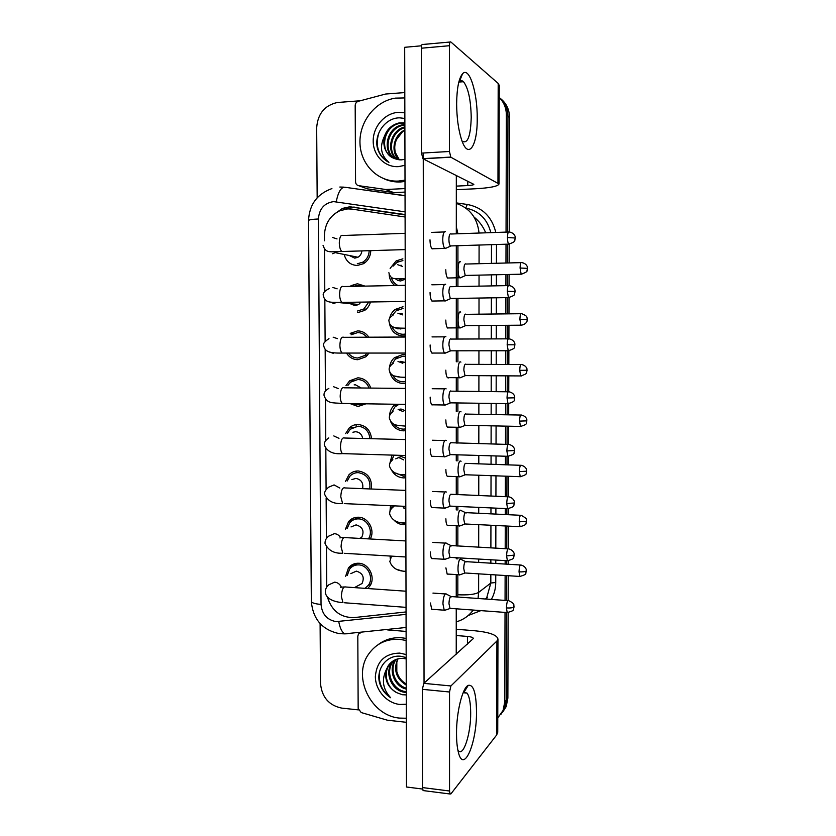 <?xml version="1.0" encoding="UTF-8"?>
<svg xmlns="http://www.w3.org/2000/svg" width="836" height="836" viewBox="0 0 836 836"><rect width="100%" height="100%" fill="white"/><g stroke="black" fill="none" stroke-linecap="round" stroke-linejoin="round"><path stroke-width="1.25" d="M405.387 335.79L403.077 336.009C395.438 335.372 390.872 331.077 389.398 323.114M389.545 367.276C390.004 363.42 391.624 360.232 394.404 357.714L403.13 354.401L405.429 354.6M405.502 383.348L403.203 383.536C396.327 382.992 391.875 379.23 389.848 372.26M405.617 430.676L403.318 430.833C397.403 430.394 393.181 427.321 390.673 421.626M405.732 477.774L403.443 477.899C398.605 477.565 394.801 475.266 392.032 471.013M405.847 524.642L403.558 524.736C399.963 524.496 396.839 523.033 394.195 520.347M353.952 286.079L350.953 285.672L357.411 283.749L365.018 286.121M370.473 301.974C369.512 305.516 367.61 308.317 364.757 310.365L357.547 312.706M353.429 333.459L350.221 333.365L357.641 330.889C362.322 331.004 366.053 333.115 368.822 337.201M369.084 353.053L365.865 356.805L357.777 359.71C352.991 359.543 349.229 357.338 346.512 353.105M346 385.595L349.647 380.798L357.871 377.809C364.203 378.248 368.498 381.676 370.756 388.082M365.949 403.819L358.007 406.495L350.075 403.579M345.634 433.633L349.208 427.98C351.737 425.639 354.694 424.479 358.09 424.5C366.022 425.472 370.515 430.206 371.55 438.701M345.446 481.515L348.873 474.879C351.475 472.215 354.631 470.908 358.32 470.971C367.903 472.748 372.26 478.767 371.403 489.008M345.456 529.178L348.643 521.507C351.287 518.55 354.589 517.118 358.55 517.223C368.331 517.285 375.395 530.379 370.233 538.98M345.644 576.265L348.487 567.874C351.141 564.634 354.579 563.098 358.769 563.255C369.198 563.422 376.116 578.146 369.606 586.37L367.631 588.534M370.766 250.633C370.547 256.401 368.112 260.759 363.472 263.706L357.317 265.472C350.493 265.148 346.104 261.469 344.16 254.457M405.094 216.994L351.904 209.104L347.776 208.895L339.907 210.693C330.053 215.583 324.89 223.818 324.42 235.407L324.462 240.799M327.409 597.008C331.693 610.865 340.565 617.72 353.994 617.595L406.056 611.942M324.514 249.086L324.786 291.137M324.838 299.33L325.12 341.172M325.173 349.364L325.444 390.924M325.497 399.18L325.768 440.384M325.821 448.775L326.092 489.562M326.144 498.141L326.406 538.468M326.468 547.287L326.73 587.112M389.67 318.129C390.506 314.524 392.345 311.629 395.188 309.435L403.004 306.728M389.618 415.743C389.754 411.793 391.143 408.449 393.798 405.711L395.512 404.258M389.785 463.677L392.042 455.108M389.994 511.214L390.475 505.686M403.683 571.343L398.333 569.859M390.234 558.427L390.078 556.034M394.749 285.536C391.238 282.693 389.367 278.9 389.158 274.166M390.13 268.377L396.159 260.884L402.879 258.836M505.028 612.412L504.777 701.822L506.334 699.941L504.662 708.468L500.816 714.519L504.662 708.468L506.334 699.941L506.574 612.527L506.334 699.941L507.87 698.081L506.208 706.556L502.394 712.575M499.228 97.54C503.889 102.159 506.271 107.959 506.365 114.908L507.964 116.173L507.64 232.063L507.964 116.173C507.818 108.377 504.902 102.149 499.228 97.488C504.902 102.149 507.818 108.377 507.964 116.173L509.542 117.427L509.208 231.927M507.609 244.164L507.556 262.974L507.609 244.164M507.525 274.501L507.494 285.609L507.525 274.501M507.452 297.606L507.41 313.866L507.452 297.606M507.379 325.298L507.337 338.841L507.379 325.298M507.306 350.765L507.274 364.475L507.306 350.765M507.243 375.855L507.191 391.781L507.243 375.855M507.159 403.652L507.128 414.802L507.159 403.652M507.097 426.161L507.044 444.407L507.097 426.161M507.013 456.278L506.992 464.868L507.013 456.278M506.961 476.217L506.898 496.741L506.961 476.217M506.867 508.622L506.856 514.662L506.867 508.622M506.825 526.043L506.752 548.782L506.825 526.043M506.72 560.705L506.71 564.185L506.72 560.705M506.679 575.607L506.616 600.53L506.679 575.607M500.534 98.596C506.376 103.225 509.375 109.506 509.542 117.427M509.176 244.384L509.124 262.932M509.093 274.459L509.061 285.431M509.019 297.815L508.978 313.845M508.946 325.288L508.905 338.643M508.873 350.963L508.831 364.475M508.8 375.866L508.748 391.572M508.716 403.819L508.685 414.834M508.654 426.193L508.601 444.209M508.57 456.393L508.539 464.92M508.507 476.28L508.455 496.563M506.731 503.544L514.234 502.99L514.328 501.778C514.568 502.154 514.004 498.047 508.842 496.824C507.671 496.239 506.961 498.475 506.731 503.544L507.588 508.654L508.413 508.685L508.403 514.736M508.372 526.116L508.298 548.635M508.267 560.789L508.257 564.279M508.225 575.711L508.152 600.436M508.121 612.621L507.87 698.081M405.094 214.538L349.835 206.774L342.415 208.425L333.867 214.444M344.85 209.209L352.311 207.547L356.335 207.756L405.094 214.956M317.168 197.798L316.677 127.762C317.732 113.769 324.619 105.357 337.316 102.504L360.306 100.759M358.425 709.889L341.725 708.113C328.924 705.406 321.85 697.203 320.512 683.534L320.104 623.583M504.777 701.822L503.094 710.391L497.775 717.915M506.365 114.908L506.052 232.115M506.02 244.216L505.968 263.016M505.937 274.532L505.905 285.64M505.874 297.626L505.832 313.876M505.801 325.319L505.759 338.852M505.728 350.765L505.696 364.465M505.665 375.845L505.623 391.76M505.592 403.631L505.561 414.781M505.529 426.13L505.477 444.365M505.446 456.226L505.425 464.816M505.393 476.165L505.341 496.678M505.299 508.56L505.289 514.589M505.257 525.959L505.195 548.698M505.163 560.611L505.153 564.091M505.122 575.513L505.059 600.415M361.894 250.904C361.57 253.726 360.253 255.847 357.954 257.248L354.777 258.136L349.249 255.482M445.379 231.645L445.264 231.593C443.749 231.624 442.913 234.216 442.756 239.399C442.85 243.861 443.519 246.85 444.762 248.396L446.476 247.978M450.698 233.787C449.611 233.808 449.016 235.689 448.911 239.43C448.974 242.659 449.454 244.823 450.343 245.941L451.367 245.909M369.178 250.685C368.969 255.785 366.816 259.63 362.699 262.222L357.306 263.768M405.251 279.161L400.663 280.969L398.176 280.551M397.978 280.488L395.532 278.858M460.552 261.783L460.343 261.699C457.7 260.592 457.229 275.608 459.842 277.751L461.357 277.395M397.926 285.473C394.519 283.801 392.272 281.042 391.196 277.207M393.056 266.172L396.901 262.399L402.889 260.56M465.558 263.842C464.565 263.946 464.022 265.796 463.917 269.37L465.203 275.441L466.101 275.42M400.705 265.294L401.656 265.346M360.974 302.12L358.759 304.482L355.018 305.673L350.117 303.656M353.241 286.361L357.421 285.452L361.612 286.194M445.64 284.324L445.285 284.177C443.77 284.428 442.934 287.135 442.787 292.318C442.871 296.55 443.498 299.392 444.668 300.855L446.403 300.458M450.698 286.445C449.622 286.633 449.026 288.587 448.922 292.328L450.259 298.504L451.294 298.494M368.812 302.005L363.859 308.965L357.536 311.013M367.15 353.053L364.872 355.478L357.766 358.017C353.941 357.912 350.827 356.272 348.413 353.074M351.068 334.797L357.651 332.592C361.351 332.655 364.412 334.191 366.847 337.211M445.891 336.73L445.306 336.48C443.801 336.95 442.965 339.771 442.808 344.944C442.881 348.967 443.477 351.674 444.585 353.053L446.309 352.677M450.708 338.81C449.632 339.165 449.036 341.203 448.932 344.934L450.186 350.806L451.21 350.806M354.15 384.894L355.415 384.779L361.183 387.988M362.845 403.767L357.996 404.812L353.158 403.621M347.88 385.438L350.587 382.156L357.871 379.502C363.252 379.847 366.983 382.7 369.084 388.061M446.131 388.865L445.327 388.51C443.822 389.2 442.996 392.126 442.84 397.288C442.902 401.123 443.456 403.683 444.501 405L446.215 404.645M450.708 390.903C449.643 391.415 449.047 393.526 448.942 397.257L450.123 402.837L451.137 402.847M352.896 432.233L355.645 431.71C359.522 432.128 361.883 434.386 362.73 438.472M347.473 433.278L350.232 429.276L358.101 426.182C365.081 427.039 369.031 431.198 369.972 438.66M446.246 440.593L445.348 440.258C443.843 441.157 443.017 444.188 442.861 449.35C442.923 452.997 443.435 455.442 444.418 456.675L446.121 456.351M508.1 444.438L450.719 442.725C449.653 443.383 449.057 445.578 448.953 449.308L450.061 454.606L451.053 454.627M404.049 328.193L400.089 328.997M399.012 328.809L396.933 327.9M460.73 312.079L460.322 311.901C457.752 311.191 457.198 325.747 459.727 327.848L461.242 327.503M405.376 334.045L403.077 334.295C397.758 334.045 393.986 331.359 391.781 326.228M392.408 315.256L396.065 310.867L403.004 308.453M465.527 314.106C464.534 314.357 463.99 316.28 463.886 319.854L465.098 325.632L465.997 325.632M400.747 313.437L402.137 313.563M400.329 361.371L404.216 362.207M460.908 362.113L460.312 361.842C457.794 361.518 457.177 375.646 459.612 377.705L461.127 377.391M405.502 381.613L403.192 381.822C398.563 381.613 395.041 379.398 392.638 375.207M391.959 364.068L395.397 359.072L403.13 356.115L405.439 356.345M465.485 364.109C464.502 364.517 463.959 366.502 463.855 370.076L464.994 375.583L465.882 375.583M398.667 409.389L401.008 409.023L405.565 410.779M461.033 411.845L460.291 411.542C457.835 411.573 457.146 425.305 459.507 427.321L461.012 427.029M405.617 428.941L403.318 429.129C399.493 428.952 396.348 427.29 393.892 424.145M391.687 412.566L394.885 406.986L398.96 404.31M465.453 413.862C464.471 414.416 463.938 416.474 463.834 420.038L464.9 425.284L465.777 425.305M405.011 180.127L398.406 181.067C378.196 182.185 360.65 164.786 359.982 143.384C359.041 122.004 375.218 101.072 395.438 98.126L404.812 97.927M405.011 181.464L400.58 181.966C394.937 182.227 389.566 181.224 384.476 178.977M402.628 131.639L396.567 139.497C394.676 143.771 394.247 148.097 395.292 152.486L399.368 159.843M404.864 123.132L400.13 123.362C383.128 125.849 378.865 152.204 393.484 158.171M404.864 122.756L399.274 122.882C392.011 124.658 387.11 129.037 384.55 136.028C379.366 146.645 380.819 155.423 388.918 162.362C383.369 159.519 379.586 154.974 377.569 148.703C373.619 134.606 385.166 117.615 399.744 117.845L404.854 118.461M404.875 125.066L403.527 125.264C387.57 127.584 382.501 151.682 395.313 158.892M404.875 124.533L402.68 124.794C386.472 127.145 381.582 151.786 394.832 158.725M404.875 127.626C390.945 131.367 386.911 151.933 397.393 159.53M404.875 126.926C390.213 130.102 385.699 151.818 396.891 159.404M404.885 129.977C393.286 135.035 390.443 152.298 398.866 159.791M404.969 165.329L398.364 166.636C384.853 167.461 373.149 155.506 373.19 141.106C373.023 126.717 384.664 113.215 398.218 112.348L404.843 112.829M384.55 136.028C382.24 147.052 385.793 154.66 395.229 158.861L400.946 159.906L404.958 159.362M378.76 133.081C375.03 146.269 378.415 156.029 388.918 162.362M406.317 718.228L399.89 718.114C371.1 716.128 352.06 676.92 368.561 654.201C376.033 643.615 386.399 638.673 399.671 639.352L406.129 640.47M378.217 644.598C385.051 639.435 392.91 637.168 401.792 637.795L406.118 638.422M397.999 658.82L396.828 662.196L396.807 671.517C398.208 676.951 401.343 681.11 406.233 684.005M394.143 660.304L392.397 662.561C385.051 673.022 393.275 690.484 405.585 691.55L406.254 691.623M393.683 660.565L391.551 663.22C384.194 673.701 392.429 691.205 404.76 692.271L406.254 692.386M406.171 658.883L403.025 658.392C396.703 658.204 391.75 660.691 388.155 665.874L386.399 669.479C381.352 679.762 382.773 689.178 390.652 697.746C385.25 694.225 381.571 689.345 379.607 683.106C375.761 668.852 387.005 654.233 401.186 656.333L406.171 657.577M396.107 659.405L395.731 659.97C389.221 669.469 395.052 685.133 406.244 688.153M395.606 659.604L394.905 660.618C388.144 670.409 394.665 686.628 406.244 689.073M397.685 658.904C393.265 669.908 396.107 678.644 406.233 685.112M406.286 704.236L399.848 704.455C386.702 703.191 375.312 690.097 375.354 676.481C376.796 661.245 384.915 653.449 399.712 653.094L406.16 654.557M392.335 661.433L389.012 665.205C383.17 673.9 387.047 687.997 396.797 692.699L402.356 694.716L406.254 694.925M396.797 692.699C387.611 687.307 384.142 679.563 386.399 669.479M379.419 672.468C378.415 683.054 382.156 691.476 390.652 697.746M456.634 103.863C456.843 88.24 458.828 78.187 462.59 73.704C469.299 66.148 477.544 92.754 477.22 118.472C477.544 146.791 467.909 160.554 461.263 138.734C458.295 129.037 456.759 117.416 456.634 103.863M462.036 140.981L462.266 141.221C467.669 144.158 470.658 136.205 471.222 117.364C470.846 99.818 468.264 87.937 463.478 81.709C462.047 80.361 460.667 80.35 459.34 81.667L458.745 82.388M385.49 189.458L393.683 192.573L385.49 189.458L358.675 185.676C356.753 185.247 355.718 183.962 355.561 181.83L355.185 105.566C355.321 103.403 356.345 101.982 358.278 101.302L385.636 94.029L404.791 92.566M394.331 192.604L405.032 192.102M456.32 189.678L474.503 188.821C489.865 187.975 498.037 186.355 499.019 183.993L450.855 157.21L423.016 158.788L473.855 184.359C473.636 184.934 471.608 185.341 467.784 185.561L456.32 186.114M393.683 192.573L367.338 188.842L358.675 185.676M499.259 85.429L498.193 83.433L450.834 41.957C449.977 41.497 449.496 42.751 449.413 45.719L421.323 48.216C421.407 45.269 421.919 44.026 422.838 44.465L450.113 42.019M423.016 158.788L421.49 153.113L449.434 151.483L449.413 45.719M449.434 151.483L450.855 157.21M421.49 153.113L421.323 48.216M405.032 188.581L386.159 189.49M456.519 733.715C456.362 712.23 462.517 687.62 468.233 685.374C473.416 684.266 476.165 692.835 476.499 711.091C477.032 743.476 463.113 775.735 458.044 750.895C457.041 746.266 456.529 740.539 456.519 733.715M458.118 750.477C463.29 757.594 470.929 733.799 470.678 712.826C470.605 702.877 469.393 696.304 467.042 693.107L463.938 692.302L463.05 692.96M406.327 722.304L387.308 720.183L361.204 712.554L358.163 708.447L357.808 636.217L358.477 634.033L360.818 632.653M456.237 629.257L474.012 630.678C489.029 632.11 497.012 634.89 497.953 639.017L496.918 641.013L450.907 685.959L449.528 691.999L422.347 689.334L423.81 683.357L473.375 638.516C473.155 637.492 471.18 636.802 467.439 636.436L456.237 635.517M497.733 732.085L496.699 734.928L450.917 793.876L450.092 794.001L449.538 791.002L449.528 691.999M423.758 790.647L423.089 790.563L422.493 787.575L422.347 689.334M406.108 631.431L387.653 629.926M433.142 609.371L431.731 609.36L430.415 602.986M433.226 558.615L431.763 558.615C430.874 557.518 430.404 555.313 430.362 552.021L430.362 551.927M433.382 456.341L431.846 456.393C430.833 455.16 430.3 452.725 430.237 449.099L430.237 449.005M433.456 404.833L431.898 404.896C430.822 403.6 430.247 401.04 430.174 397.225L430.174 397.131M433.518 353.053L431.951 353.147C430.812 351.768 430.195 349.082 430.122 345.069L430.122 344.975M433.581 301.023L432.013 301.138C430.801 299.685 430.143 296.853 430.059 292.631L430.059 292.537M433.299 507.609L431.804 507.63C430.853 506.47 430.352 504.15 430.3 500.691L430.3 500.607M433.644 248.731L432.076 248.877C430.791 247.341 430.101 244.352 429.997 239.922L429.997 239.827M422.588 789.048L406.484 787L404.687 47.307L421.543 45.792M424.04 683.137L423.256 158.913M423.256 158.777L423.246 153.009M456.32 175.435L456.31 233.829M456.31 245.753L456.299 286.591M456.299 298.41L456.289 339.05M456.289 350.796L456.289 361.831M456.289 377.987L456.278 391.217M456.278 402.921L456.278 411.469M456.278 427.541L456.278 443.09M456.268 454.784L456.268 460.855M456.268 476.844L456.268 494.672M456.257 506.386L456.257 509.981M456.257 525.896L456.257 545.971M456.257 557.727L456.257 558.866M456.247 574.698L456.247 596.977M456.247 608.807L456.237 654.191M447.657 278.106C446.497 276.706 445.87 273.915 445.787 269.735M447.563 328.025C446.466 326.698 445.881 324.044 445.807 320.063M448.483 377.935L447.479 377.705C446.445 376.451 445.891 373.922 445.828 370.129M448.42 427.374L447.396 427.154C446.424 425.963 445.901 423.559 445.839 419.933M448.378 476.562L447.323 476.374C446.403 475.235 445.912 472.946 445.86 469.487M448.357 525.499L447.25 525.353C446.382 524.276 445.922 522.092 445.881 518.79M448.347 574.186L447.176 574.092L445.901 567.843M351.841 479.603L355.875 478.401C361.277 479.519 363.535 482.947 362.646 488.663M347.201 480.993L349.97 476.112C352.269 473.751 355.06 472.591 358.33 472.643C366.962 474.315 370.776 479.739 369.773 488.945M446.361 492.028L445.369 491.725C443.874 492.843 443.049 495.988 442.892 501.14C442.944 504.61 443.425 506.94 444.344 508.1L446.016 507.807M508.027 496.793L450.729 494.264C449.653 495.079 449.068 497.347 448.963 501.067L449.998 506.104L450.97 506.146M351.036 526.931L356.115 524.883C362.73 526.92 364.58 531.121 361.643 537.485L359.553 538.394M347.118 528.509L349.793 522.688C352.123 520.065 355.049 518.79 358.55 518.884C367.579 518.926 373.744 531.414 368.394 538.875M446.466 543.181L445.389 542.93C443.895 544.257 443.07 547.507 442.923 552.659C442.965 555.961 443.414 558.166 444.282 559.274L445.912 559.002M507.954 548.844L450.729 545.532C449.663 546.504 449.078 548.844 448.974 552.565L449.935 557.351L450.876 557.413M350.817 573.642L356.345 571.134C362.793 573.12 364.695 577.248 362.061 583.486L357.223 586.12M347.233 575.461L349.678 569.002C352.029 566.139 355.07 564.77 358.78 564.906C367.986 565.063 374.089 578.073 368.321 585.325L364.987 588.345M446.57 594.041L445.41 593.863C443.916 595.399 443.101 598.743 442.944 603.895L444.219 610.196L445.807 609.946M507.88 600.614L450.74 596.528C449.674 597.646 449.089 600.07 448.984 603.78L450.05 608.493L444.459 610.405M395.721 458.849L401.134 456.456L405.679 458.274M461.096 461.253L460.27 460.97C457.877 461.357 457.135 474.733 459.403 476.708L460.887 476.436M405.732 476.05L403.433 476.196L395.856 473.103M391.572 460.699L394.028 455.171M520.556 465.297L465.422 463.363C464.45 464.053 463.907 466.185 463.802 469.748L464.806 474.743L465.673 474.775M461.159 510.399L460.249 510.159C457.909 510.869 457.114 523.932 459.298 525.865L460.761 525.604M404.823 523.033L400.078 522.333M391.582 508.487L392.157 505.759M520.452 515.289L465.391 512.614C464.419 513.45 463.875 515.645 463.771 519.208L464.711 523.963L465.558 524.005M461.221 559.284L460.228 559.096C457.95 560.12 457.104 572.89 459.204 574.781L460.636 574.541M520.337 565L465.359 561.614C464.388 562.586 463.844 564.854 463.75 568.417L464.628 572.953L465.453 573.005M348.016 208.885L348.309 208.101M485.706 232.816C483.114 226.483 479.227 221.226 474.054 217.057M356.596 518.968L356.585 517.285M356.366 472.758L356.355 471.065M356.136 426.318L356.126 424.615M405.084 211.842L333.585 201.612C324.295 203.054 319.237 208.843 318.401 218.98L321.034 604.428C321.996 614.199 327.022 619.936 336.135 621.629L406.066 614.345M331.913 188.581C317.105 193.973 309.31 204.632 308.536 220.568C308.808 219.805 312.1 219.272 318.401 218.98M347.567 633.74L344.683 633.855C341.955 632.183 339.97 628.108 338.747 621.597M360.807 189.511L405.042 195.614M456.32 202.897L467.293 204.465C482.445 207.422 491.955 216.764 495.811 232.471M496.49 244.509L496.448 263.256M496.417 274.751L496.396 285.818M496.365 297.773L496.333 313.981M496.302 325.392L496.27 338.893M496.25 350.775L496.218 364.433M496.197 375.782L496.156 391.656M496.135 403.495L496.103 414.614M496.082 425.932L496.041 444.125M496.02 455.954L495.999 464.523M495.967 475.841L495.926 496.291M495.894 508.142L495.884 514.161M495.863 525.499L495.811 548.176M495.779 560.057L495.779 563.527M495.748 574.917L495.738 582.504C495.685 588.638 494.222 594.281 491.349 599.454M480.846 610.625L469.048 615.192M456.32 203.399C469.822 208.122 477.398 217.997 479.038 233.045M490.816 232.638C487.325 219.001 479.007 210.818 465.84 208.101M336.26 201.748C338.225 191.768 341.182 186.94 345.122 187.274L405.042 195.802M339.824 187.034L344.035 187.149M478.652 573.841L478.62 592.421L490.816 583.037L490.836 574.604M457.679 597.082L457.835 594.762C467.993 595.222 474.921 594.448 478.62 592.421L478.056 598.513M472.904 610.52L473.876 610.113M486.353 599.098L490.816 583.037L495.738 582.504M479.091 245.052L479.059 263.706M479.049 275.138L479.028 286.152M479.018 298.055L478.997 314.179M478.976 325.528L478.965 338.956M478.944 350.786L478.923 364.381M478.913 375.667L478.892 391.467M478.871 403.245L478.861 414.311M478.85 425.576L478.819 443.676M478.809 455.442L478.798 463.97M478.777 475.235L478.756 495.591M478.735 507.379L478.725 513.367M478.714 524.653L478.683 547.225M478.673 559.054L478.662 562.503M490.857 563.234L490.868 559.775M490.889 547.904L490.931 525.259M490.951 513.931L490.972 507.922M490.993 496.093L491.035 475.663M491.056 464.356L491.066 455.808M491.098 444L491.129 425.827M491.15 414.52L491.171 403.422M491.192 391.603L491.223 375.751M491.255 364.423L491.275 350.775M491.296 338.914L491.328 325.423M491.349 314.043L491.38 297.856M491.401 285.912L491.422 274.856M491.453 263.392L491.484 244.666M457.835 594.762L457.835 574.792M457.846 558.96L457.846 557.821M457.846 546.065L457.856 525.969M457.856 510.054L457.856 506.459M457.856 494.745L457.867 476.896M457.867 460.897L457.867 454.826M457.877 443.132L457.877 427.572M457.877 411.5L457.888 402.942M457.888 391.238L457.888 377.997M457.898 361.842L457.898 350.796M457.898 339.05L457.909 298.389M457.919 286.56L457.929 245.7M457.919 233.777L456.31 226.723M465.767 208.049L467.293 204.465M406.097 627.47L344.683 633.855L339.406 633.657C322.299 630.03 312.946 619.267 311.326 601.356C311.619 602.86 314.858 603.885 321.034 604.428M356.335 207.756L353.879 206.983M507.473 237.508L515.258 238.009L515.122 236.734C515.394 237.09 514.6 232.899 509.281 232C508.225 231.321 507.619 233.16 507.473 237.508C507.515 240.789 507.912 242.994 508.664 244.133L509.532 244.102M332.55 237.466L337.033 238.918M405.136 233.328L342.99 235.501C340.795 234.634 339.562 237.069 339.301 242.806L339.311 243.339C339.531 247.414 340.377 250.142 341.861 251.511L343.659 251.458M337.514 251.626L332.655 253.736M520.086 268.022L527.464 268.356L527.359 267.196C527.62 267.583 526.931 263.497 521.769 262.608C520.797 262.013 520.232 263.821 520.086 268.022L521.152 274.198L521.915 274.177M397.737 264.709L402.534 266.465M402.022 278.973L397.779 280.488M507.316 291.304L515.08 291.545L514.966 290.332C515.227 290.688 514.495 286.529 509.197 285.578C508.121 284.898 507.494 286.811 507.316 291.304L508.434 297.585L509.312 297.574M332.864 287.459L337.138 288.828M405.261 285.327L343.418 286.549C341.161 285.672 339.897 288.201 339.604 294.136L339.604 294.659C339.803 298.525 340.607 301.106 342.008 302.413L343.805 302.381M336.824 302.413L332.958 303.646M507.17 344.798L514.913 344.787L514.798 343.638C515.06 343.993 514.37 339.865 509.114 338.841C508.006 338.172 507.358 340.158 507.17 344.798L508.225 350.765L509.093 350.765M333.167 337.19L337.472 338.653M405.387 337.033L343.847 337.316C341.537 336.448 340.221 339.061 339.897 345.184L339.907 345.707C340.085 349.364 340.837 351.82 342.154 353.053L343.951 353.053M333.261 353.304L329.091 351.914M507.024 397.999L514.568 397.811L514.642 396.64C514.903 397.006 514.255 392.889 509.03 391.802C507.891 391.154 507.222 393.223 507.024 397.999L508.006 403.663L508.863 403.673M333.47 386.681L338.141 388.51M405.512 388.437L344.265 387.81C341.903 386.943 340.545 389.66 340.189 395.971L340.2 396.494C340.367 399.963 341.067 402.283 342.3 403.454L344.077 403.485M506.877 450.917L514.401 450.541L514.485 449.35C514.736 449.726 514.13 445.619 508.936 444.459C507.776 443.843 507.097 445.985 506.877 450.917L507.797 456.299L508.643 456.32M333.773 435.922L338.988 438.336M405.638 439.558L344.672 438.022C342.258 437.176 340.869 439.997 340.482 446.497L340.492 447.009C340.649 450.301 341.297 452.506 342.457 453.614L344.202 453.666M519.908 319.321L527.276 319.425L527.004 317.68C527.119 316.395 525.342 315.067 521.654 313.699C520.65 313.113 520.076 314.984 519.908 319.321L520.922 325.194L521.674 325.183M397.873 313.197L402.503 314.879M401.04 328.14L397.915 328.903L392.962 326.907M519.741 370.348L526.931 370.264L526.973 369.136C527.223 369.491 526.586 365.52 521.528 364.517C520.514 363.942 519.908 365.886 519.741 370.348L520.682 375.939L521.434 375.949M398.009 361.455L402.67 363.221M399.462 376.942L394.299 375.97M519.564 421.114L526.732 420.863L526.795 419.714C527.035 420.08 526.44 416.119 521.413 415.053C520.368 414.499 519.752 416.516 519.564 421.114L520.452 426.444L521.194 426.454M398.145 409.473L403.109 411.584M395.292 152.486C393.348 142.737 396.546 135.254 404.885 130.029M396.807 671.517C395.616 666.992 396.003 662.76 397.957 658.831M497.963 182.865L498.193 83.433M467.784 185.561L467.784 181.172M496.699 734.928L496.918 641.013M422.493 787.575L449.538 791.002M467.408 686.711L467.408 685.928M467.439 644.117L467.439 636.436M423.81 683.357L450.907 685.959M405.763 490.398L345.069 487.952C342.624 487.137 341.182 490.074 340.774 496.762L342.624 503.533C333.564 504.139 327.597 501.098 324.713 494.431C324.138 492.268 325.497 489.833 328.767 487.127L334.076 484.911L339.813 488.046M405.805 506.376L344.327 503.617M506.585 555.888L514.077 555.156L514.171 553.913C514.401 554.289 513.879 550.182 508.748 548.897C507.556 548.343 506.835 550.673 506.585 555.888L507.389 560.747L508.194 560.789M405.888 540.944L345.456 537.621C342.969 536.837 341.506 539.889 341.057 546.765L342.791 553.213C334.181 553.693 328.266 550.454 325.037 543.494C324.901 540.464 326.165 537.997 328.82 536.085L334.369 533.65C336.981 533.87 339.04 535.176 340.555 537.548M405.92 556.985L344.453 553.317M506.438 607.95C510.169 608.127 512.667 607.835 513.91 607.051L513.879 605.139C514.056 603.843 512.322 602.348 508.654 600.666C507.442 600.164 506.7 602.589 506.438 607.95L507.191 612.569L507.964 612.621M406.003 591.209L345.843 587.008C343.324 586.276 341.83 589.443 341.349 596.517L342.969 602.652C337.692 602.348 326.155 600.311 325.361 592.316C325.204 589.317 326.395 586.799 328.914 584.751L334.672 582.149C337.566 582.462 339.75 584.019 341.213 586.82M406.045 607.354L344.568 602.777M519.386 471.619L526.544 471.201L526.607 470.031C526.847 470.407 526.283 466.446 521.288 465.318C520.222 464.795 519.595 466.896 519.386 471.619L520.222 476.687L520.953 476.708M398.27 457.25L403.673 459.904M519.219 521.863L526.356 521.277L526.419 520.086C527.276 519.281 525.52 517.693 521.162 515.321C520.086 514.819 519.438 517.003 519.219 521.863L520.002 526.69L520.713 526.722M402.409 506.219L404.237 508.089M405.836 523.137C397.11 523.221 391.718 520.159 389.67 513.962C389.555 511.36 390.569 509.187 392.721 507.431L394.425 505.864M519.041 571.845C522.636 571.991 525.008 571.74 526.168 571.092L526.252 569.922C526.481 570.34 526.022 566.306 521.027 565.042C519.94 564.582 519.281 566.85 519.041 571.845L519.783 576.443L520.473 576.485M348.487 567.874L357.923 563.224M348.643 521.507L359.459 517.296M349.208 427.98L353.126 427.259M349.647 380.798L353.137 380.537M396.159 260.884L398.772 261.438M393.798 405.711L397.11 405.22M394.404 357.714L397.413 357.63M395.188 309.435L397.967 309.686M506.208 706.556L503.094 710.391M344.923 209.188L342.415 208.425M485.319 599.025L487.315 597.416L486.374 599.098M474.075 610.123L473.04 610.573M456.247 621.859C463.207 619.884 468.881 615.944 473.249 610.061M308.536 220.568L311.326 601.356M323.062 245.408C325.852 253.705 329.896 251.594 341.861 251.511L405.178 249.598M431.982 248.783L444.762 248.396M515.258 238.009L514.767 240.329C515.269 241.353 513.231 242.618 508.664 244.133L450.343 245.941M336.699 251.646L335.967 252.796L357.954 257.248M362.699 262.222L365.008 262.671M431.679 232.398L444.303 231.948M450.552 246.108L445.065 248.626M508.413 232.032L451.032 234.007M527.464 268.356L527.004 270.561C527.526 271.491 525.583 272.703 521.152 274.198L465.203 275.441M405.251 278.91L393.578 278.461C391.258 277.96 389.691 276.037 388.876 272.703M447.573 278.012L459.842 277.751M465.38 275.587L460.103 277.949M521.016 262.629L465.882 264.04M405.303 301.451L342.008 302.413C334.306 302.527 329.771 302.277 328.391 301.66C325.674 300.866 324.002 298.88 323.396 295.714C322.487 293.394 324.42 291.022 329.175 288.587M431.919 301.044L444.668 300.855M515.08 291.545L514.568 293.917C515.049 294.93 513.011 296.153 508.434 297.585L450.259 298.504M358.759 304.482L337.107 302.413M363.859 308.965L366.241 309.163M431.857 284.794L444.428 284.553M450.468 298.671L444.971 301.085M508.33 285.588L451.116 286.685M405.429 353.053L342.154 353.053C327.869 353.367 324.943 350.942 323.72 345.759C322.581 344.171 324.326 341.788 328.966 338.632M431.867 353.053L444.585 353.053M514.913 344.787L514.391 347.149C514.882 348.173 512.823 349.375 508.225 350.765L450.186 350.806M364.872 355.478L367.328 355.425M432.024 336.908L444.564 336.845M450.395 350.963L444.867 353.283M508.246 338.841L451.2 339.071M405.554 404.405L342.3 403.454C332.352 402.565 327.116 404.049 324.055 395.564C323.689 392.753 325.277 390.37 328.83 388.406M431.804 404.802L444.501 405M514.746 397.748L514.192 400.162C514.673 401.186 512.614 402.346 508.006 403.663L450.123 402.837M432.212 388.719L444.71 388.844M450.311 402.994L444.773 405.23M508.173 391.791L451.283 391.164M405.679 455.515L342.457 453.614C333.177 454.481 327.158 451.639 324.389 445.118C323.856 442.746 325.319 440.342 328.767 437.907M431.763 456.299L444.418 456.675M514.579 450.426L514.025 452.84C514.506 453.864 512.437 455.014 507.797 456.299L450.061 454.606M432.39 440.238L444.856 440.551M450.249 454.763L444.689 456.905M405.366 328.214C398.396 328.203 394.352 327.816 393.244 327.033C390.736 325.862 389.336 323.992 389.043 321.421C388.385 319.404 389.9 317.168 393.589 314.712M527.276 319.425L527.046 320.961C527.349 320.627 526.231 324.734 520.922 325.194L465.098 325.632M447.479 327.931L459.727 327.848M465.276 325.779L459.978 328.046M520.891 313.709L465.924 314.326M402.576 362.887L405.45 362.124M405.491 377.276C392.094 377.402 390.287 374.152 389.2 369.909C388.761 367.777 390.109 365.572 393.254 363.294M527.077 370.233L526.586 372.469C527.108 373.41 525.144 374.559 520.682 375.939L464.994 375.583M447.396 377.621L459.612 377.705M465.171 375.73L459.863 377.903M520.776 364.517L465.955 364.339M405.606 426.12C396.107 425.21 392.032 425.806 389.357 418.157C389.158 415.576 390.37 413.392 393.004 411.615M526.889 420.78L526.366 423.068C526.889 423.998 524.914 425.127 520.452 426.444L464.9 425.284M447.312 427.071L459.507 427.321M465.067 425.43L459.748 427.53M520.661 415.043L465.986 414.081M404.885 130.155C401.207 132.234 398.438 135.338 396.557 139.487M402.68 124.794L403.527 125.264M399.274 122.882L400.13 123.362M391.551 663.22L392.397 662.561M394.905 660.618L395.731 659.97M388.155 665.874L389.012 665.205M459.34 81.667L462.59 73.704M463.478 81.709L458.995 82.053M499.019 183.993L499.259 85.262M422.817 158.652L450.667 157.074M463.938 692.302L468.233 685.374M467.042 693.107L463.301 692.741M497.733 732.315L497.953 639.017M423.089 790.563L450.092 794.001M360.504 632.695L361.403 632.12M431.721 507.536L444.344 508.1M514.412 502.812L513.827 505.289C514.307 506.313 512.228 507.431 507.588 508.654L449.998 506.104M432.578 491.474L445.003 491.976M450.176 506.271L444.606 508.33M339.991 538.008C339.761 537.506 341.015 537.36 343.753 537.558M431.679 558.521L444.282 559.274M451.67 545.929L446.706 543.494M514.245 554.916L513.659 557.403C514.182 558.406 512.092 559.514 507.389 560.747L449.935 557.351M369.502 538.938L370.484 538.499M432.766 542.418L445.149 543.107M450.113 557.507L444.522 559.493M340.513 587.269L344.192 586.935M431.648 609.256L444.219 610.196M451.722 596.873L446.8 594.344M514.077 606.737L513.471 609.298C513.983 610.301 511.883 611.398 507.191 612.569L449.883 608.336M362.061 583.486L354.464 587.614M368.321 585.325L371.038 583.821M432.954 593.09L445.295 593.947M405.721 474.743C396.912 475.109 391.509 472.256 389.513 466.174C389.221 463.896 390.318 461.723 392.836 459.654M526.701 471.065L526.178 473.343C526.701 474.284 524.715 475.402 520.222 476.687L464.806 474.743M447.239 476.28L459.403 476.708M464.973 474.89L459.633 476.907M403.987 508.445L405.805 507.964M466.195 512.99L461.378 510.681M526.502 521.089L525.99 523.378C526.481 524.36 524.485 525.468 520.002 526.69L464.711 523.963M447.166 525.259L459.298 525.865M464.879 524.109L459.528 526.053M405.962 571.312C397.497 571.228 392.115 567.968 389.827 561.52L391.52 556.128M466.216 561.938L461.43 559.566M526.314 570.852L525.771 573.193C526.293 574.154 524.297 575.231 519.783 576.443L464.628 572.953M447.103 574.008L459.204 574.781M464.785 573.088L459.424 574.969"/></g></svg>

